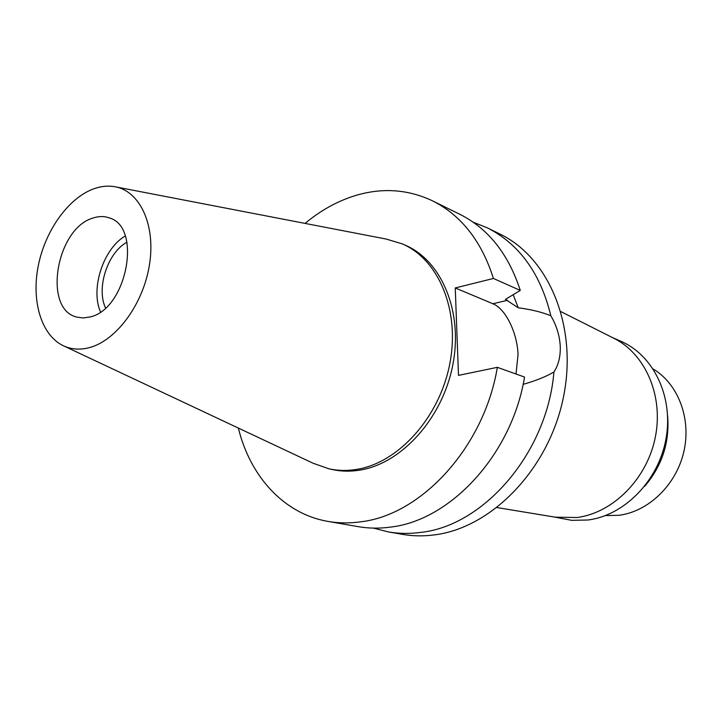 <?xml version="1.0" encoding="UTF-8"?>
<svg xmlns="http://www.w3.org/2000/svg" width="722" height="722" viewBox="0 0 722 722"><rect width="100%" height="100%" fill="white"/><g stroke="black" fill="none" stroke-linecap="round" stroke-linejoin="round"><path stroke-width="1.08" d="M90.106 316.949C126.937 309.178 142.496 226.735 109.221 217.882C104.148 216.077 98.779 216.122 93.093 218.026C56.235 228.224 42.508 309.413 76.875 317.111L83.31 317.969L90.106 316.949M100.484 311.931C90.286 288.656 103.282 248.774 125.24 235.986M126.937 242.195C107.614 252.682 96.08 288.051 105.52 307.915M605.361 515.607L618.989 515.291C648.573 511.528 676.189 484.967 683.806 451.801C691.523 418.652 678.175 383.933 653.157 368.96M644.611 486.339C662.056 465.988 669.727 442.46 667.624 415.746M553.693 516.916L571.797 520.345L587.97 520.002C624.44 515.463 658.563 480.717 666.018 438.75C673.662 396.811 653.563 355.296 620.974 341.307L612.193 337.454M613.646 338.185L614.124 338.428C645.531 354.132 663.78 396.089 655.242 437.577C646.876 479.083 612.951 512.954 576.95 517.521L555.299 517.187M523.116 384.357C535.553 380.855 545.814 376.74 553.918 372.02C547.393 452.495 484.083 525.769 420.682 532.412C409.573 533.892 398.761 533.72 388.255 531.897L402.271 534.334C412.722 536.157 423.471 536.338 434.509 534.885C491.402 527.845 548.188 469.905 563.124 398.688C578.376 327.508 549.334 257.718 500.12 234.145L487.359 227.863C519.353 244.117 540.516 273.421 550.85 315.776C542.141 312.175 531.266 309.512 518.234 307.789L505.418 299.377L520.282 290.434L493.424 278.466L455.248 287.952L492.9 303.754C505.562 308.718 517.232 332.589 518.053 354.493L516.022 374.014M473.1 222.141L487.359 227.863M553.918 372.02C558.575 364.917 560.678 356.108 560.227 345.585C559.487 335.08 556.364 325.135 550.85 315.776M388.255 531.897L373.364 528.107M518.234 307.789L513.198 294.702M455.248 287.952L458.497 375.386L497.35 367.336C484.218 446.71 421.856 514.615 361.18 521.762C349.791 523.387 338.726 523.269 328.005 521.401C283.818 513.847 250.146 476.367 238.35 428.065M305.063 223.405C320.577 210.463 337.228 201.221 355.016 195.671C381.965 187.485 407.795 189.209 432.496 200.833C461.259 215.282 481.565 241.157 493.424 278.466M328.988 468.831L332.228 469.535C341.235 471.502 350.558 471.683 360.206 470.067C401.73 463.362 442.487 418.336 452.775 365.088C463.298 311.85 441.738 260.795 405.349 245.218L402.316 243.892C438.741 259.478 460.302 310.65 449.743 364.041C439.418 417.442 398.58 462.603 357.002 469.345C347.336 470.97 338.004 470.798 328.988 468.831L313.086 463.226L64.222 346.145M328.005 521.401L357.986 526.618C368.608 528.468 379.546 528.621 390.801 527.06C450.763 520.237 511.925 454.328 524.542 377.065L497.35 367.336M520.282 290.434C508.441 253.973 488.28 228.594 459.797 214.281L432.496 200.833M116.107 186.971L386.162 239.045L402.316 243.892M89.176 347.67C79.519 350.152 70.666 349.385 62.606 345.387C40.955 334.466 31.19 300.253 38.383 265.191C45.495 230.11 68.662 197.765 93.977 188.74C100.963 186.267 107.758 185.563 114.356 186.628C139.463 190.482 155.69 224.1 149.598 263.828C143.741 303.529 116.486 340.721 89.176 347.67M492.9 303.754L507.548 300.289M555.823 517.268L497.061 507.575M614.124 338.428L560.931 311.633"/></g></svg>
